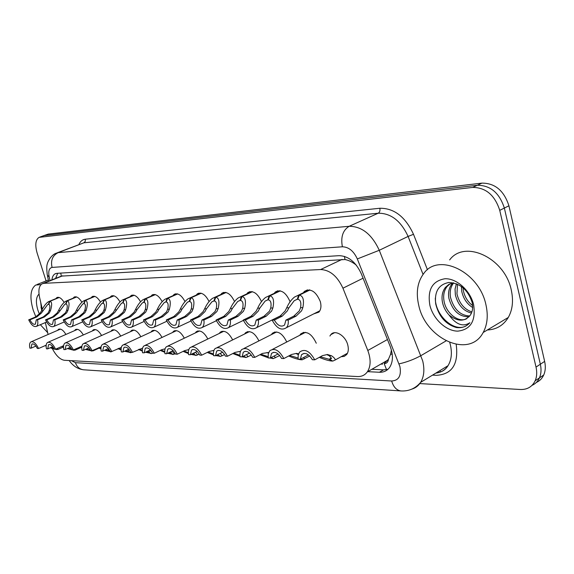 <?xml version="1.0" encoding="UTF-8"?>
<svg xmlns="http://www.w3.org/2000/svg" width="574" height="574" viewBox="0 0 574 574"><rect width="100%" height="100%" fill="white"/><g stroke="black" fill="none" stroke-linecap="round" stroke-linejoin="round"><path stroke-width="0.86" d="M73.113 298.193L74.125 297.11C76.564 296.098 79.147 297.806 81.874 302.225M91.166 297.727L92.206 296.615C94.853 295.502 97.609 297.318 100.479 302.067M110.115 297.246L111.177 296.091C114.054 294.864 117.003 296.808 120.009 301.917M130.011 296.744L131.102 295.56C134.244 294.197 137.394 296.27 140.558 301.781M150.94 296.22L152.053 295C155.489 293.486 158.869 295.71 162.184 301.673M172.982 295.682L174.109 294.426C177.883 292.726 181.513 295.115 184.993 301.587M196.222 295.122L197.363 293.831C201.524 291.922 205.427 294.491 209.072 301.544M220.76 294.548L221.901 293.228C226.515 291.061 230.726 293.831 234.536 301.551M246.712 293.96L247.846 292.611C252.983 290.135 257.532 293.142 261.493 301.623M274.193 293.364L275.312 291.987C281.066 289.138 285.996 292.41 290.092 301.788M303.337 292.769L304.428 291.362C310.785 288.062 316.102 291.52 320.371 301.737C321.469 306.229 320.966 309.709 318.864 312.156L313.77 313.863M55.886 298.638L56.869 297.59C59.129 296.672 61.554 298.272 64.145 302.405M74.527 330.674L75.445 329.62C77.913 328.543 80.539 330.323 83.338 334.958M92.278 330.997L93.225 329.906C95.872 328.723 98.656 330.595 101.591 335.51M110.89 331.334L111.858 330.215C114.707 328.916 117.67 330.875 120.741 336.099M130.427 331.693L131.41 330.545C134.488 329.103 137.638 331.169 140.86 336.744M150.948 332.088L151.952 330.897C155.274 329.304 158.639 331.478 162.026 337.433M172.544 332.504L173.549 331.284C177.165 329.498 180.753 331.801 184.319 338.186M195.282 332.956L196.294 331.707C200.233 329.706 204.079 332.131 207.831 339.004M219.268 333.451L220.28 332.174C224.585 329.906 228.71 332.482 232.664 339.901M244.603 333.996L245.6 332.69C250.329 330.107 254.77 332.848 258.931 340.891M271.402 334.599L272.377 333.264C277.594 330.308 282.386 333.221 286.756 341.996M299.786 335.266L300.733 333.917C306.509 330.509 311.696 333.616 316.288 343.238M329.906 336.027L330.811 334.664C334.9 329.232 345.555 335.611 347.772 344.988C348.762 348.999 348.389 352.192 346.653 354.574L344.242 356.382L341.135 356.719M57.565 330.373L58.469 329.347C60.765 328.364 63.248 330.064 65.917 334.441M388.469 359.231L384.178 363.579C386.682 363.543 388.11 362.094 388.469 359.231L390.528 354.388L391.411 350.054M356.318 265.152C352.479 262.081 348.698 260.216 344.988 259.541L61.31 276.116L60.744 273.095M52.277 348.504C56.022 355.672 60.069 359.604 64.431 360.285L357.394 376.551C361.598 376.731 364.913 375.174 367.338 371.873C370.869 366.334 371.019 359.202 367.798 350.477L342.943 288.205C337.397 276.209 329.971 269.981 320.651 269.536L43.846 283.326L42.002 283.843C38.967 285.952 38.164 290.487 39.592 297.425L42.304 309.243M45.36 322.581L48.087 334.477M46.078 280.916L37.166 253.17C34.87 245.041 35.502 239.767 39.061 237.371L472.689 187.425C485.791 187.49 494.81 195.131 499.746 210.349L536.023 367.08L540.349 364.225C541.483 369.34 541.182 373.896 539.445 377.893C537.852 381.394 535.377 383.884 532.026 385.369C535.377 383.884 537.852 381.394 539.445 377.893C541.182 373.896 541.483 369.34 540.349 364.225L504.352 208.061L540.349 364.225L544.64 361.398C545.759 366.492 545.451 371.034 543.714 375.023C542.114 378.51 539.646 381 536.303 382.485M472.689 187.425L477.346 185.266C490.44 185.302 499.445 192.9 504.352 208.061C499.445 192.9 490.44 185.302 477.346 185.266L44.291 235.555L477.346 185.266L481.959 183.12C495.053 183.128 504.037 190.69 508.916 205.793L544.64 361.398M43.079 235.892L39.663 237.148M43.674 235.67L48.288 234.084L481.959 183.12M536.023 367.08C537.164 372.21 536.869 376.781 535.147 380.784C532.206 386.819 527.255 389.724 520.281 389.495L419.795 383.583M367.697 371.665L379.407 372.253C383.755 372.411 387.17 370.782 389.653 367.36C393.133 361.864 393.312 354.868 390.184 346.373L361.39 273.963C355.902 262.096 348.468 255.997 339.091 255.674L56.869 273.332L55.061 273.848C53.317 274.853 52.27 276.869 51.911 279.897M387.974 369.297L383.554 369.85L371.83 369.29M55.714 278.376L57.687 273.281M35.897 346.086L31.075 348.188L29.87 348.138C29.238 345.003 29.561 342.936 30.845 341.932C33.371 341.056 35.947 343.245 38.566 348.497L46.185 345.196M54.394 349.15L57.027 349.552M54.25 349.107L50.211 347.772M46.135 346.1L45.102 345.634M31.075 348.188L31.871 344.091C33.608 343.431 35.423 344.888 37.332 348.447L38.566 348.497M55.958 349.021L57.952 349.458L63.513 346.983M56.833 349.631L55.786 349.092M45.561 345.433L46.157 345.598M50.892 347.464L53.798 348.239M57.414 348.375L57.952 349.458M59.222 297.49L50.003 301.285C52.004 301.881 52.169 304.995 50.49 310.613L49.307 312.988L44.471 316.934L37.532 319.847C38.178 323.162 37.812 325.329 36.449 326.362C33.866 327.237 31.283 325.063 28.7 319.84L35.588 316.963L40.209 313.067L41.55 310.721C43.782 306.215 46.107 303.194 48.517 301.673L59.022 297.418M48.754 304.227L47.599 304.658L41.407 313.052L36.815 316.956L29.927 319.84C31.807 323.377 33.629 324.819 35.394 324.174L36.284 319.847L43.215 316.941L48.08 312.995L49.228 310.634C50.268 306.839 50.089 304.751 48.697 304.371L50.003 301.285M48.403 304.378L49.601 301.293M28.7 319.84L29.927 319.84M36.284 319.847L37.532 319.847M52.736 346.653L47.707 348.877L46.444 348.82C45.827 345.656 46.171 343.553 47.491 342.506C50.146 341.537 52.837 343.769 55.556 349.193L63.606 345.706M67.431 348.569L74.089 350.255M63.527 346.99L62.028 346.323M47.707 348.877L48.56 344.701C50.383 343.984 52.284 345.462 54.265 349.143L55.556 349.193M73.415 349.91L75.101 350.14L80.869 347.543M73.895 350.341L73.07 349.918M62.631 346.057L63.535 346.459M68.163 348.239L71.269 348.978M74.814 349.279L75.101 350.14M70.387 347.248L65.142 349.588L63.814 349.537C63.212 346.344 63.585 344.199 64.934 343.108C67.732 342.039 70.545 344.314 73.379 349.925L81.895 346.244M85.497 349.408L91.976 350.987M81.773 347.937L79.779 347.048M90.018 349.43L89.429 349.695L90.068 349.516M89.264 348.318L88.755 347.93M65.142 349.588L66.046 345.347C67.962 344.551 69.956 346.057 72.023 349.875L73.379 349.925M89.429 349.695L90.462 350.219M91.331 350.664L93.074 350.858L99.065 348.124M91.761 351.087L90.936 350.649M90.577 350.463L89.114 349.688L89.946 349.308M80.403 346.768L81.781 347.378M86.287 349.049L89.114 349.688M93.01 350.276L93.074 350.858M88.905 347.866L83.438 350.341L82.046 350.284C81.458 347.069 81.852 344.888 83.23 343.74C86.186 342.563 89.142 344.881 92.091 350.692L101.11 346.825M104.468 350.298L110.725 351.762M100.945 348.935L98.398 347.815M108.909 350.104L108.156 350.449L108.859 350.24L107.776 348.777M83.438 350.341L84.392 346.029C86.416 345.153 88.511 346.689 90.663 350.635L92.091 350.692M108.156 350.449L110.961 351.884L118.158 348.719M110.509 351.862L107.826 350.434L108.881 349.946M99.058 347.521L100.938 348.339M105.322 349.903L107.826 350.434M108.364 348.511L102.66 351.13L101.196 351.073C100.622 347.837 101.046 345.62 102.452 344.422C105.58 343.101 108.68 345.462 111.758 351.503L121.322 347.442M124.429 351.238L130.42 352.572M121.114 349.997L117.964 348.633M128.648 350.85L127.83 351.231L128.598 351.001L127.758 349.688M102.66 351.13L103.657 346.753C105.803 345.778 108.005 347.342 110.258 351.439L111.758 351.503M127.83 351.231L130.664 352.701L131.855 352.328M130.19 352.68L127.478 351.216L128.619 350.685M118.653 348.31L121.1 349.358M125.354 350.807L127.478 351.216M128.705 349.243L129.143 349.537M76.629 296.966L67.273 300.862C69.389 301.472 69.605 304.651 67.926 310.412L66.728 312.837L61.827 316.884L54.803 319.869C55.434 323.212 55.047 325.422 53.64 326.506C50.921 327.467 48.223 325.25 45.54 319.854L52.514 316.913L57.192 312.923L58.548 310.52C60.787 305.964 63.162 302.893 65.658 301.293L76.407 296.894M66.01 303.868L64.747 304.342L58.448 312.909L53.805 316.905L46.824 319.862C48.776 323.506 50.684 324.977 52.55 324.267L53.49 319.862L60.507 316.884L65.443 312.852L66.606 310.426C67.639 306.545 67.416 304.407 65.953 304.019L67.273 300.862M65.644 304.019L66.857 300.869M45.54 319.854L46.824 319.862M53.49 319.862L54.803 319.869M94.875 296.421L85.39 300.41C87.614 301.034 87.894 304.299 86.215 310.197L85.009 312.687L80.044 316.826L72.934 319.883C73.544 323.255 73.135 325.515 71.685 326.649C68.823 327.711 65.996 325.458 63.205 319.876L70.272 316.855L75 312.765L76.378 310.312C78.624 305.712 81.034 302.577 83.617 300.905L94.638 296.349M84.113 303.488L82.735 304.012L76.32 312.758L71.621 316.848L64.553 319.876C66.591 323.65 68.586 325.149 70.552 324.367L71.556 319.883L78.66 316.826L83.66 312.694L84.83 310.211C85.856 306.236 85.591 304.048 84.048 303.646L85.39 300.41M83.725 303.653L84.952 300.424M63.205 319.876L64.553 319.876M71.556 319.883L72.934 319.883M114.025 295.847L104.411 299.944C106.757 300.582 107.101 303.926 105.429 309.967L104.217 312.521L99.187 316.762L91.983 319.897C92.579 323.306 92.141 325.602 90.656 326.793C87.628 327.976 84.665 325.673 81.759 319.89L88.913 316.798L93.698 312.608L95.097 310.089C97.343 305.454 99.797 302.254 102.459 300.503L113.774 295.775M103.119 303.094L101.605 303.675L95.083 312.6L90.333 316.791L83.173 319.89C85.296 323.808 87.399 325.336 89.472 324.468L90.534 319.897L97.731 316.769L102.796 312.529L103.973 309.989C104.992 305.906 104.683 303.668 103.047 303.259L104.411 299.944M102.71 303.266L103.944 299.958M81.759 319.89L83.173 319.89M90.534 319.897L91.983 319.897M47.671 332.655L40.345 324.712M35.846 316.848L33.263 310.312C29.518 297.483 30.336 289.059 35.717 285.041L41.027 284.589M39.412 314.114L37.913 310.254C35.595 302.383 35.961 297.002 39.025 294.118M40.718 302.347L41.486 309.307M45.518 323.277L44.994 322.739M41.034 307.233L41.78 310.247M41.615 306.265L42.289 309.264M485.913 304.651C488.323 315.413 487.412 324.69 483.186 332.482C469.475 359.015 425.729 339.033 418.776 305.49C415.741 292.482 417.463 281.734 423.942 273.253C438.615 252.488 479.111 271.66 485.913 304.651M449.65 259.922C464.56 239.336 504.826 257.726 511.283 290.057C513.587 300.611 512.589 309.745 508.291 317.458C503.47 325.35 496.496 329.526 487.369 329.978M450.059 283.8L447.024 286.548C444.046 290.566 443.049 295.402 444.032 301.049C446.034 313.49 458.992 323.262 466.798 318.627M453.352 282.831L448.825 284.431L445.381 287.431C442.403 291.456 441.413 296.299 442.396 301.953C443.343 306.839 445.539 311.173 448.983 314.939C456.029 324.611 462.996 327.209 469.869 322.732C466.397 326.656 461.869 328.256 456.294 327.524C445.682 324.317 438.823 316.439 435.702 303.883C434.324 291.621 438.694 284.489 448.818 282.487C460.054 283.154 467.81 289.741 472.079 302.233C473.17 307.19 472.675 311.345 470.594 314.703L470.364 315.076C464.732 321.878 457.6 321.835 448.983 314.939M453.647 282.896L453.546 283.025C450.561 287.036 449.557 291.85 450.533 297.468C453.876 309.379 460.283 315.542 469.747 315.965M452.778 282.932L451.925 283.9C448.94 287.918 447.935 292.733 448.911 298.365C452.556 310.886 459.286 317.013 469.087 316.748M457.492 284.202L456.954 293.931C459.293 303.381 464.273 309.372 471.914 311.912M456.395 283.743L455.06 289.117L455.354 294.814C457.93 304.894 463.297 310.979 471.469 313.074M462.981 287.682L463.304 290.43C464.624 296.78 467.717 301.831 472.596 305.569M461.388 286.455L461.726 291.298C463.326 298.573 466.963 303.976 472.646 307.513M429.89 305.346C427.286 289.82 432.287 280.959 444.9 278.756C456.56 278.182 470.3 290.458 473.65 304.801C475.975 320.888 470.666 329.67 457.729 331.141C446.041 331.069 433.234 319.051 429.89 305.346M435.307 298.114C435.106 315.678 454.694 333.099 466.368 325.716M128.841 349.179L122.879 351.962L121.344 351.898C120.791 348.655 121.229 346.402 122.664 345.139C125.971 343.668 129.236 346.079 132.458 352.35L142.617 348.109M145.444 352.235L151.127 353.426M142.359 351.116L138.549 349.494M149.412 351.625L148.508 352.056L149.362 351.79L148.766 350.664M122.879 351.962L123.927 347.514C126.201 346.431 128.519 348.023 130.886 352.285L132.458 352.35M148.508 352.056L151.385 353.562L152.591 353.132M150.883 353.541L148.142 352.041L149.376 351.453M139.274 349.157L142.33 350.434M146.463 351.754L148.142 352.041M149.814 350.169L151.823 351.74M150.41 349.889L144.182 352.831L142.56 352.766C142.022 349.516 142.488 347.234 143.945 345.907C147.453 344.264 150.897 346.71 154.277 353.247L161.603 349.753L165.082 348.827M167.608 353.29L172.925 354.323M164.76 352.3L160.232 350.413M171.274 352.45L170.284 352.924L171.231 352.615L170.88 351.719M144.182 352.831L145.272 348.332C147.683 347.119 150.13 348.734 152.619 353.182L154.277 353.247M170.284 352.924L173.197 354.474L175.321 353.656M172.666 354.445L169.897 352.91L171.239 352.264M160.993 350.047L164.731 351.568M168.749 352.745L169.897 352.91M172.049 351.152L174.496 354.05M173.154 350.621L166.647 353.756L164.939 353.684C164.422 350.441 164.91 348.124 166.381 346.732C170.105 344.881 173.75 347.37 177.309 354.194L184.72 350.599L188.717 349.623M191.02 354.416L195.899 355.27M188.43 353.555L183.099 351.381M194.328 353.304L193.244 353.835L194.292 353.484L194.17 352.874M166.647 353.756L167.78 349.2C170.335 347.837 172.932 349.48 175.558 354.122L177.309 354.194M193.244 353.835L196.186 355.428L199.278 354.129M195.626 355.399L192.835 353.821L194.292 353.11M183.902 350.994L188.387 352.759M192.34 353.771L192.835 353.821M195.512 352.214L197.635 354.94M134.151 295.244L124.4 299.449C126.89 300.102 127.299 303.531 125.641 309.73L124.415 312.349L119.32 316.704L112.023 319.919C112.604 323.349 112.138 325.688 110.624 326.936C107.417 328.256 104.296 325.917 101.268 319.912L108.508 316.733L113.343 312.443L114.764 309.86C117.01 305.189 119.507 301.931 122.255 300.087L133.878 295.172M123.094 302.67L121.43 303.323L114.807 312.428L110.007 316.733L102.753 319.912C104.977 323.98 107.187 325.53 109.383 324.568L110.502 319.919L117.785 316.704L122.922 312.356L124.106 309.752C125.11 305.569 124.745 303.266 123.023 302.85L124.4 299.449M122.671 302.857L123.919 299.463M101.268 319.912L102.753 319.912M110.502 319.919L112.023 319.919M155.332 294.613L145.452 298.932C148.078 299.599 148.566 303.115 146.922 309.479L145.681 312.163L140.522 316.633L133.146 319.94C133.706 323.384 133.211 325.767 131.661 327.08C128.267 328.558 124.981 326.176 121.803 319.926L129.136 316.669L134.029 312.263L135.471 309.616C137.703 304.923 140.235 301.601 143.07 299.657L155.037 294.534M144.131 302.233L142.287 302.964L137.043 309.594L135.564 312.249L130.714 316.669L123.374 319.933C125.706 324.159 128.031 325.738 130.363 324.662L131.539 319.94L138.908 316.64L144.11 312.177L145.308 309.501C146.291 305.21 145.875 302.85 144.052 302.419L145.452 298.932M143.679 302.426L144.935 298.946M121.803 319.926L123.374 319.933M131.539 319.94L133.146 319.94M177.646 293.945L167.63 298.387C170.413 299.068 170.995 302.677 169.366 309.214L168.117 311.976L162.894 316.568L155.425 319.962C155.963 323.413 155.446 325.831 153.875 327.216C150.266 328.88 146.793 326.455 143.457 319.948L150.876 316.604L155.819 312.077L157.283 309.357C159.507 304.643 162.069 301.271 164.982 299.226L177.33 293.866M166.302 301.766L164.25 302.591L158.948 309.336L157.441 312.062L152.541 316.597L145.114 319.948C147.561 324.36 150.029 325.96 152.505 324.755L153.732 319.962L161.194 316.568L166.46 311.991L167.665 309.235C168.627 304.83 168.146 302.405 166.216 301.967L167.63 298.387M165.821 301.974L167.091 298.401M143.457 319.948L145.114 319.948M153.732 319.962L155.425 319.962M197.183 351.396L190.381 354.732L188.573 354.653C188.085 351.424 188.581 349.078 190.066 347.622C194.026 345.534 197.887 348.052 201.653 355.191L209.144 351.489L213.499 350.477M215.802 355.6L220.151 356.267M213.471 354.883L207.264 352.422M218.68 354.208L217.481 354.804L218.68 354.165M190.381 354.732L191.544 350.133C194.263 348.597 197.018 350.255 199.802 355.119L201.653 355.191M213.779 350.664L212.932 350.506M217.481 354.804L220.459 356.432L224.592 354.603M219.871 356.411L217.223 354.89M208.104 352.006L213.406 354.007M220.301 353.354L222.073 355.866M222.604 352.206L215.487 355.758L213.571 355.679C213.119 352.479 213.628 350.111 215.107 348.583C219.325 346.208 223.429 348.762 227.433 356.253L234.996 352.429L239.817 351.403M242.034 356.849L245.794 357.322M239.997 356.275L232.829 353.527M240.355 351.797L239.602 351.575M215.487 355.758L216.678 351.13C219.577 349.387 222.504 351.066 225.467 356.167L227.433 356.253M243.584 356.095L246.117 357.502L251.362 355.069M245.493 357.473L243.34 356.217M233.718 353.075L239.925 355.306M246.526 354.596L247.918 356.834M249.532 353.053L242.099 356.849L240.068 356.77C239.638 353.613 240.154 351.231 241.618 349.638C246.117 346.918 250.501 349.494 254.77 357.372L262.411 353.433L268.438 352.501M269.005 357.954L272.951 358.434M268.158 357.731L259.929 354.71M268.467 353.082L266.96 352.544M242.099 356.849L243.29 352.214C246.389 350.226 249.518 351.912 252.682 357.286L254.77 357.372M271.301 357.509L273.289 358.628L279.703 355.528M272.628 358.607L271.036 357.652M260.869 354.23L268.065 356.641M274.3 355.945L275.305 357.832M278.017 354L270.34 358.011L268.18 357.925L268.273 353.814L269.737 350.793C274.544 347.657 279.229 350.248 283.807 358.563L291.52 354.495L296.442 353.397L298.602 353.771M288.693 355.988C294.003 358.255 298.243 359.525 301.415 359.798L301.752 359.618M298.322 354.596L296.012 353.57M270.34 358.011L271.531 353.397C274.838 351.109 278.189 352.802 281.59 358.47L283.807 358.563M300.754 359.044L302.118 359.826L309.752 355.988M301.415 359.798L300.446 359.209M289.691 355.457L297.978 357.982M303.768 357.43L304.371 358.872M308.116 355.105L300.381 359.245L298.078 359.152L298.193 355.127L299.606 352.07C304.744 348.432 309.781 351.023 314.724 359.833L322.495 355.629L327.46 354.488L331.643 355.837C333.989 357.494 335.202 358.865 335.281 359.948L332.748 361.103L329.641 359.281L331.485 358.441L329.275 355.751L326.907 354.667M319.302 357.351C324.568 359.568 328.794 360.809 332.002 361.075L332.36 360.874M329.641 359.281L331.478 358.276M300.381 359.245L301.537 354.689C305.074 352.041 308.683 353.72 312.356 359.733L314.724 359.833M332.002 361.075L329.096 359.259L331.399 357.997M320.364 356.784L329.096 359.259M201.194 293.242L191.049 297.806C193.998 298.509 194.672 302.218 193.065 308.934L191.809 311.768L186.528 316.489L178.973 319.983C179.483 323.435 178.945 325.896 177.352 327.352C173.513 329.232 169.832 326.771 166.317 319.969L173.829 316.532L178.823 311.883L180.301 309.085C182.503 304.371 185.101 300.934 188.085 298.781L200.843 293.156M189.7 301.271L187.418 302.218L182.058 309.063L180.53 311.869L175.579 316.525L168.067 319.969C170.657 324.583 173.269 326.204 175.902 324.848L177.179 319.983L184.728 316.496L190.059 311.79L191.264 308.956C192.211 304.428 191.659 301.938 189.614 301.486L191.049 297.806M189.198 301.501L190.475 297.82M166.317 319.969L168.067 319.969M177.179 319.983L178.973 319.983M226.07 292.496L215.795 297.196C218.938 297.913 219.72 301.73 218.134 308.64L216.879 311.56L211.526 316.418L203.892 320.005C204.373 323.449 203.813 325.939 202.206 327.467C198.116 329.605 194.213 327.115 190.496 319.991L198.087 316.453L203.124 311.675L204.631 308.798C206.805 304.091 209.417 300.611 212.473 298.344L225.697 292.41M214.439 300.747L211.878 301.838L206.489 308.776L204.932 311.66L199.946 316.453L192.347 319.998C195.088 324.819 197.858 326.47 200.67 324.927L201.991 320.005L209.618 316.418L215.02 311.574L216.233 308.661C217.151 304.005 216.527 301.443 214.346 300.984L215.795 297.196M213.908 300.991L215.193 297.21M190.496 319.991L192.347 319.998M201.991 320.005L203.892 320.005M252.402 291.707L242.006 296.55C245.349 297.289 246.246 301.214 244.696 308.324L243.426 311.33L238.016 316.331L230.303 320.034C230.755 323.442 230.181 325.96 228.581 327.567C224.204 330.014 220.043 327.496 216.097 320.019L223.774 316.374L228.854 311.452L230.382 308.496C232.513 303.818 235.132 300.288 238.246 297.906L251.993 291.614M240.635 300.195L237.744 301.458L232.348 308.475L230.777 311.438L225.74 316.367L218.055 320.019C220.976 325.092 223.939 326.75 226.938 324.992L228.287 320.027L235.993 316.339L241.46 311.345L242.673 308.353C243.563 303.553 242.852 300.919 240.542 300.446L242.006 296.55M240.068 300.46L241.367 296.571M216.097 320.019L218.055 320.019M228.287 320.027L230.303 320.034M280.313 290.867L269.794 295.868C273.36 296.622 274.394 300.661 272.88 307.994L271.61 311.094L266.142 316.245L258.35 320.055C258.766 323.42 258.185 325.953 256.607 327.639C251.929 330.452 247.48 327.919 243.261 320.041L251.01 316.288L256.14 311.223L257.683 308.173C259.764 303.553 262.375 299.987 265.525 297.483L279.868 290.774M268.417 299.606L265.138 301.085L259.771 308.152L258.171 311.208L253.098 316.288L245.342 320.048C248.463 325.393 251.634 327.058 254.849 325.035L256.205 320.055L263.997 316.252L269.522 311.108L270.734 308.023C271.588 303.079 270.784 300.367 268.316 299.879L269.794 295.868M267.821 299.893L269.12 295.883M243.261 320.041L245.342 320.048M256.205 320.055L258.35 320.055M309.953 289.978L299.327 295.136C303.137 295.911 304.306 300.08 302.85 307.642L301.572 310.835L296.055 316.152L288.191 320.084C288.571 323.377 287.99 325.903 286.448 327.668C281.439 330.94 276.661 328.4 272.126 320.07L279.954 316.202L285.12 310.979L286.684 307.836C288.693 303.294 291.283 299.714 294.44 297.088L309.472 289.884M297.935 298.975L294.197 300.733L288.901 307.808L287.28 310.957L282.178 316.195L274.343 320.07C277.708 325.731 281.109 327.388 284.553 325.049L285.909 320.084L293.766 316.159L299.348 310.857L300.561 307.671C301.372 302.57 300.46 299.772 297.827 299.276L299.327 295.136M297.303 299.291L298.609 295.158M272.126 320.07L274.343 320.07M285.909 320.084L288.191 320.084M392.193 353.957L390.528 354.388M344.443 256.384L344.988 259.541M384.178 363.579L386.524 369.663M62.731 275.793L43.846 283.326M342.075 259.383L320.651 269.536M363.077 278.203L342.943 288.205M387.457 339.521L367.798 350.477M48.288 234.084L40.273 237.033M508.916 205.793L499.746 210.349M71.485 360.673L75.402 362.689L391.669 381.007C398.765 380.548 401.513 375.719 399.906 366.528L357.322 258.939C353.67 251.003 348.691 246.956 342.384 246.791L52.069 267.427C49.099 268.087 48.13 271.251 49.177 276.905L50.017 280.643M69.203 360.551C72.97 365.975 77.77 369.053 83.603 369.792C79.678 369.29 76.945 366.93 75.402 362.689M49.177 276.905L47.29 275.14C46.587 269.062 46.616 265.281 47.377 263.782C46.889 264.09 50.089 255.401 55.979 253.27L58.117 252.66L349.186 226.285C361.864 226.364 371.887 234.364 379.271 250.286L422.708 360.938C424.738 369.512 424.05 376.659 420.642 382.363C418.482 385.742 415.569 387.988 411.902 389.093M446.07 340.891L420.979 355.607C413.962 359.432 406.65 362.187 399.038 363.873M435.824 373.114C441.026 372.555 445.08 370.087 448.007 365.703C451.487 360.034 452.262 352.996 450.317 344.594L449.758 342.556M456.201 344.414C458.734 364.117 452.118 374.42 436.34 375.324L432.509 375.131M78.918 244.502C80.324 241.324 82.462 239.559 85.339 239.207L379.823 208.262C394.151 208.111 405.373 216.793 413.502 234.3L427.458 269.766M438.414 372.583L436.828 372.504M52.069 267.427C50.519 260.474 52.528 255.552 58.117 252.66L83.883 242.809L57.12 252.84M357.322 258.939L379.271 250.286L408.1 236.431C400.896 220.882 390.93 213.141 378.216 213.219L83.883 242.809L85.268 241.389L85.339 239.207M423.052 274.394L408.1 236.431L413.502 234.3M342.384 246.791C340.583 237.026 342.85 230.196 349.186 226.285L378.216 213.219C379.723 212.287 380.253 210.636 379.823 208.262M83.603 369.792L400.968 390.937C396.541 390.313 393.441 387.005 391.669 381.007M56.152 278.203L55.915 277.113M440.473 372.009L439.942 370.61M383.554 369.85L379.407 372.253M43.215 316.941L44.471 316.934M49.228 310.634L50.49 310.613M41.55 310.721L42.777 310.706M35.588 316.963L36.815 316.956M60.507 316.884L61.827 316.884M66.606 310.426L67.926 310.412M58.548 310.52L59.84 310.505M52.514 316.913L53.805 316.905M78.66 316.826L80.044 316.826M84.83 310.211L86.215 310.197M76.378 310.312L77.734 310.297M70.272 316.855L71.621 316.848M97.731 316.769L99.187 316.762M103.973 309.989L105.429 309.967M95.097 310.089L96.518 310.075M88.913 316.798L90.333 316.791M117.785 316.704L119.32 316.704M124.106 309.752L125.641 309.73M114.764 309.86L116.264 309.838M108.508 316.733L110.007 316.733M138.908 316.64L140.522 316.633M145.308 309.501L146.922 309.479M135.471 309.616L137.043 309.594M129.136 316.669L130.714 316.669M161.194 316.568L162.894 316.568M167.665 309.235L169.366 309.214M157.283 309.357L158.948 309.336M150.876 316.604L152.541 316.597M331.643 355.837L329.275 355.751M184.728 316.496L186.528 316.489M191.264 308.956L193.065 308.934M180.301 309.085L182.058 309.063M173.829 316.532L175.579 316.525M209.618 316.418L211.526 316.418M216.233 308.661L218.134 308.64M204.631 308.798L206.489 308.776M198.087 316.453L199.946 316.453M235.993 316.339L238.016 316.331M242.673 308.353L244.696 308.324M230.382 308.496L232.348 308.475M223.774 316.374L225.74 316.367M263.997 316.252L266.142 316.245M270.734 308.023L272.88 307.994M257.683 308.173L259.771 308.152M251.01 316.288L253.098 316.288M293.766 316.159L296.055 316.152M300.561 307.671L302.85 307.642M286.684 307.836L288.901 307.808M279.954 316.202L282.178 316.195M74.125 297.11L74.807 296.823M92.206 296.615L92.988 296.284M111.177 296.091L112.066 295.718M131.102 295.56L132.12 295.115M152.053 295L153.229 294.491M174.109 294.426L175.472 293.823M197.363 293.831L198.948 293.12M221.901 293.228L223.76 292.374M247.846 292.611L250.042 291.585M275.312 291.987L277.916 290.745M304.428 291.362L307.542 289.856M56.869 297.59L57.472 297.339M75.445 329.62L76.184 329.297M93.225 329.906L94.057 329.533M111.858 330.215L112.805 329.792M131.41 330.545L132.486 330.057M151.952 330.897L153.179 330.33M173.549 331.284L174.97 330.624M196.294 331.707L197.937 330.925M220.28 332.174L222.188 331.248M245.6 332.69L247.832 331.585M272.377 333.264L274.996 331.944M300.733 333.917L303.825 332.317M330.811 334.664L334.484 332.719M58.469 329.347L59.122 329.067M60.844 276.331L42.978 283.456M387.931 360.042L367.338 371.873M543.714 375.023L535.147 380.784M400.968 390.937C408.832 391.375 415.389 388.519 420.642 382.363L448.007 365.703C445.388 370.029 441.456 372.426 436.218 372.878M47.499 276.051L48.654 281.188M380.921 364.074L382.521 364.138M56.022 273.468L55.061 273.848M31.441 341.681L60.492 329.11M31.871 344.091L32.316 343.898M36.449 326.362L46.652 322.036M47.599 304.658L48.159 304.428M49.271 301.364L58.921 297.389M48.159 342.212L77.59 329.333M48.56 344.701L49.055 344.486M65.694 342.771L95.506 329.569M66.046 345.347L66.606 345.096M84.098 343.352L114.283 329.813M84.392 346.029L85.031 345.742M103.442 343.969L134.007 330.072M103.657 346.753L104.389 346.416M53.64 326.506L64.252 321.949M64.747 304.342L65.386 304.077M66.512 300.941L76.299 296.866M71.685 326.649L82.735 321.849M82.735 304.012L83.452 303.703M84.586 300.496L94.516 296.32M90.656 326.793L102.165 321.734M101.605 303.675L102.43 303.316M103.571 300.03L113.645 295.739M37.052 284.51L48.388 279.997M483.186 332.482L508.291 317.458M445.381 287.431L447.024 286.548M451.925 283.9L453.546 283.025M123.797 344.615L154.736 330.337M123.927 347.514L124.766 347.127M145.251 345.297L176.548 330.624M145.272 348.332L146.234 347.873M167.888 346.014L199.544 330.925M167.78 349.2L168.892 348.662M110.624 326.936L122.614 321.591M121.43 303.323L122.377 302.914M123.525 299.535L133.735 295.136M131.661 327.08L144.167 321.426M142.287 302.964L143.378 302.484M144.533 299.018L154.88 294.498M153.875 327.216L166.912 321.232M164.25 302.591L165.513 302.032M166.682 298.473L177.158 293.831M191.824 346.775L223.817 331.248M191.544 350.133L192.842 349.494M217.159 347.571L249.482 331.585M216.678 351.13L218.192 350.377M244.036 348.418L276.654 331.944M243.29 352.214L245.084 351.31M272.593 349.315L305.483 332.324M271.531 353.397L273.647 352.3M301.537 354.689L304.055 353.347M335.281 359.948L347.464 353.24M177.352 327.352L190.955 321.002M187.418 302.218L188.889 301.551M190.066 297.892L200.67 293.12M202.206 327.467L216.412 320.723M211.878 301.838L213.607 301.041M214.791 297.282L225.51 292.374M228.581 327.567L243.412 320.385M237.744 301.458L239.788 300.503M240.987 296.629L251.807 291.585M256.607 327.639L281.117 315.521M265.138 301.085L267.563 299.929M268.783 295.933L279.696 290.753M286.448 327.668L319.847 310.792M294.197 300.733L297.102 299.312M298.344 295.194L309.321 289.863"/></g></svg>
